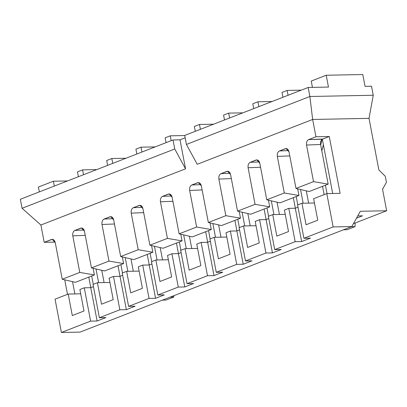 <?xml version="1.0" encoding="UTF-8"?>
<svg xmlns="http://www.w3.org/2000/svg" width="407" height="407" viewBox="0 0 407 407"><rect width="100%" height="100%" fill="white"/><g stroke="black" fill="none" stroke-linecap="round" stroke-linejoin="round"><path stroke-width="0.61" d="M184.712 135.419L186.431 144.449L309.885 96.495L308.165 87.469L184.712 135.419L308.165 87.469L328.469 87.067L308.165 87.469L309.885 96.495L186.431 144.449L197.232 164.296L312.647 119.465L309.885 96.495L373.244 95.248L369.022 118.356L378.861 169.933L369.022 118.356L312.647 119.465L197.232 164.296L186.431 144.449L184.712 135.419M174.745 148.987L173.021 139.962L20.35 199.262L22.07 208.287L174.745 148.987L22.07 208.287L40.904 225.015L185.541 168.834L174.745 148.987L185.541 168.834L40.904 225.015L44.205 242.318L51.506 239.479C53.322 239.067 54.574 240.12 55.25 242.643L62.235 279.243L79.767 272.431L72.787 235.831C72.477 233.165 73.179 231.354 74.893 230.398L80.723 228.129C82.545 227.717 83.791 228.775 84.473 231.293L91.453 267.892L108.984 261.08L102.004 224.481C101.694 221.82 102.396 220.004 104.111 219.047L109.946 216.783C111.762 216.371 113.014 217.424 113.69 219.943L120.675 256.542L138.207 249.735L131.222 213.131C130.917 210.47 131.619 208.659 133.333 207.697L139.163 205.433C140.98 205.021 142.231 206.074 142.913 208.593L149.893 245.192L167.425 238.385L160.444 201.786C160.134 199.12 160.836 197.309 162.551 196.347L168.386 194.083C170.202 193.671 171.449 194.724 172.13 197.242L179.116 233.842L196.647 227.035L189.662 190.435C189.357 187.769 190.059 185.958 191.773 184.997L197.604 182.733C199.42 182.321 200.671 183.374 201.353 185.897L208.333 222.497L225.865 215.685L218.885 179.085C218.574 176.419 219.276 174.608 220.991 173.652L226.821 171.383C228.642 170.971 229.889 172.024 230.571 174.547L237.551 211.147L255.082 204.334L248.102 167.735C247.797 165.069 248.499 163.258 250.208 162.301L256.044 160.032C257.86 159.62 259.111 160.679 259.788 163.197L266.773 199.796L284.305 192.984L277.325 156.385C277.014 153.724 277.716 151.913 279.431 150.951L285.261 148.687C287.083 148.275 288.329 149.328 289.011 151.847L295.991 188.446L313.522 181.639L306.542 145.04C306.232 142.374 306.934 140.563 308.648 139.601L315.949 136.767L312.647 119.465L315.949 136.767L329.268 136.503L340.115 193.35L326.79 193.61L313.644 198.718L317.745 220.207L306.054 224.75L301.958 203.256L297.573 204.96L303.927 238.273L333.145 226.923L326.79 193.61L333.145 226.923L351.831 226.557L360.332 211.284L386.65 210.77L353.439 223.667L386.65 210.77L382.468 188.848L386.65 210.77L360.332 211.284L351.831 226.557L333.145 226.923L303.927 238.273L310.424 238.146L301.658 241.549L295.161 241.677L288.807 208.364L284.422 210.068L288.522 231.558L276.836 236.101L272.736 214.606L268.355 216.31L274.71 249.623L295.161 241.677L274.71 249.623L281.206 249.491L272.441 252.9L265.944 253.027L259.59 219.714L255.204 221.418L259.305 242.908L247.614 247.446L243.518 225.956L239.133 227.661L245.487 260.968L265.944 253.027L245.487 260.968L251.984 260.841L243.218 264.245L236.721 264.377L230.367 231.064L225.987 232.768L230.082 254.258L218.396 258.796L214.296 237.306L209.915 239.011L216.27 272.319L236.721 264.377L216.27 272.319L222.766 272.191L214.001 275.595L207.504 275.722L201.15 242.414L196.764 244.114L200.865 265.608L189.179 270.146L185.078 248.657L180.693 250.356L187.047 283.669L207.504 275.722L187.047 283.669L193.549 283.542L184.783 286.945L178.281 287.072L171.927 253.765L167.547 255.464L171.647 276.958L159.956 281.496L155.856 260.007L151.475 261.706L157.83 295.019L178.281 287.072L157.83 295.019L164.326 294.892L155.56 298.295L149.064 298.423L142.709 265.11L138.324 266.814L142.425 288.304L130.739 292.847L126.638 271.352L122.253 273.056L128.607 306.369L149.064 298.423L128.607 306.369L135.109 306.242L126.343 309.646L119.841 309.773L113.487 276.46L109.107 278.164L113.207 299.654L101.516 304.197L97.421 282.702L93.035 284.407L99.389 317.719L119.841 309.773L99.389 317.719L105.886 317.587L97.12 320.996L90.624 321.123L84.269 287.81L79.884 289.514L83.984 311.004L72.298 315.542L68.198 294.052L55.052 299.16L61.406 332.473L90.624 321.123L61.406 332.473L55.052 299.16L68.198 294.052L72.298 315.542L83.984 311.004L79.884 289.514L84.269 287.81L90.766 287.683L93.462 286.635L90.766 287.683L84.269 287.81L90.624 321.123L97.12 320.996L90.766 287.683L97.12 320.996L105.886 317.587L99.389 317.719L93.035 284.407L97.421 282.702L109.926 282.458L97.421 282.702L101.516 304.197L113.207 299.654L109.107 278.164L113.487 276.46L119.989 276.333L122.68 275.285L119.989 276.333L113.487 276.46L119.841 309.773L126.343 309.646L119.989 276.333L126.343 309.646L135.109 306.242L128.607 306.369L122.253 273.056L126.638 271.352L139.143 271.108L126.638 271.352L130.739 292.847L142.425 288.304L138.324 266.814L142.709 265.11L149.206 264.982L151.903 263.94L149.206 264.982L142.709 265.11L149.064 298.423L155.56 298.295L149.206 264.982L155.56 298.295L164.326 294.892L157.83 295.019L151.475 261.706L155.856 260.007L168.366 259.758L155.856 260.007L159.956 281.496L171.647 276.958L167.547 255.464L171.927 253.765L178.429 253.632L181.12 252.589L178.429 253.632L171.927 253.765L178.281 287.072L184.783 286.945L178.429 253.632L184.783 286.945L193.549 283.542L187.047 283.669L180.693 250.356L185.078 248.657L197.583 248.407L185.078 248.657L189.179 270.146L200.865 265.608L196.764 244.114L201.15 242.414L207.646 242.287L210.338 241.239L207.646 242.287L201.15 242.414L207.504 275.722L214.001 275.595L207.646 242.287L214.001 275.595L222.766 272.191L216.27 272.319L209.915 239.011L214.296 237.306L226.806 237.057L214.296 237.306L218.396 258.796L230.082 254.258L225.987 232.768L230.367 231.064L236.864 230.937L239.56 229.889L236.864 230.937L230.367 231.064L236.721 264.377L243.218 264.245L236.864 230.937L243.218 264.245L251.984 260.841L245.487 260.968L239.133 227.661L243.518 225.956L256.023 225.712L243.518 225.956L247.614 247.446L259.305 242.908L255.204 221.418L259.59 219.714L266.086 219.587L268.778 218.539L266.086 219.587L259.59 219.714L265.944 253.027L272.441 252.9L266.086 219.587L272.441 252.9L281.206 249.491L274.71 249.623L268.355 216.31L272.736 214.606L285.241 214.362L272.736 214.606L276.836 236.101L288.522 231.558L284.422 210.068L288.807 208.364L295.304 208.236L298 207.194L295.304 208.236L288.807 208.364L295.161 241.677L301.658 241.549L295.304 208.236L301.658 241.549L310.424 238.146L303.927 238.273L297.573 204.96L301.958 203.256L314.463 203.012L301.958 203.256L306.054 224.75L317.745 220.207L313.644 198.718L326.79 193.61L340.115 193.35L329.268 136.503L322.339 139.235C320.864 140.339 320.284 142.089 320.594 144.49L328.159 184.142L309.167 191.519L328.159 184.142L313.522 181.639L295.991 188.446L309.167 191.519L295.991 188.446L289.011 151.847L286.045 148.54L279.431 150.951L288.624 150.595L279.431 150.951C277.716 151.913 277.014 153.724 277.325 156.385L284.305 192.984L266.773 199.796L279.945 202.869L298.936 195.492L279.945 202.869L266.773 199.796L259.788 163.197L256.822 159.885L250.208 162.301L259.401 161.945L250.208 162.301C248.499 163.258 247.797 165.069 248.102 167.735L255.082 204.334L237.551 211.147L250.727 214.219L269.719 206.842L250.727 214.219L237.551 211.147L230.571 174.547L227.605 171.235L220.991 173.652L230.184 173.29L220.991 173.652C219.276 174.608 218.574 176.419 218.885 179.085L225.865 215.685L208.333 222.497L221.505 225.57L240.501 218.193L221.505 225.57L208.333 222.497L201.353 185.897L198.382 182.585L191.773 184.997L200.961 184.641L191.773 184.997C190.059 185.958 189.357 187.769 189.662 190.435L196.647 227.035L179.116 233.842L192.287 236.915L211.279 229.538L192.287 236.915L179.116 233.842L172.13 197.242L169.164 193.936L162.551 196.347L171.744 195.991L162.551 196.347C160.836 197.309 160.134 199.12 160.444 201.786L167.425 238.385L149.893 245.192L163.065 248.265L182.061 240.888L163.065 248.265L149.893 245.192L142.913 208.593L139.942 205.286L133.333 207.697L142.526 207.341L133.333 207.697C131.619 208.659 130.917 210.47 131.222 213.131L138.207 249.735L120.675 256.542L133.847 259.615L152.839 252.238L133.847 259.615L120.675 256.542L113.69 219.943L110.724 216.636L104.111 219.047L113.304 218.691L104.111 219.047C102.396 220.004 101.694 221.82 102.004 224.481L108.984 261.08L91.453 267.892L104.63 270.965L123.621 263.588L104.63 270.965L91.453 267.892L84.473 231.293L81.507 227.981L74.893 230.398L84.086 230.041L74.893 230.398C73.179 231.354 72.477 233.165 72.787 235.831L79.767 272.431L62.235 279.243L75.407 282.316L94.399 274.939L75.407 282.316L62.235 279.243L55.25 242.643L52.284 239.331L44.205 242.318L40.904 225.015L22.07 208.287L20.35 199.262L173.021 139.962L180.011 139.825L185.17 137.82L180.011 139.825L185.541 168.834L180.011 139.825L173.021 139.962L174.745 148.987M371.52 86.223L373.244 95.248L371.52 86.223L365.023 86.35L362.769 74.527L365.023 86.35L371.52 86.223M382.468 188.848L382.794 188.838L386.436 182.295L385.292 176.277L378.861 169.933L385.292 176.277L386.436 182.295L382.794 188.838L382.468 188.848M80.087 332.102L61.406 332.473L80.087 332.102L351.831 226.557L80.087 332.102M67.501 294.322L64.733 279.823L67.501 294.322M55.123 242.099L44.205 242.318L55.123 242.099M287.133 90.43L301.261 90.15L287.133 90.43L282.02 92.414L287.133 90.43L288.059 95.279L287.133 90.43M322.548 186.32L324.135 194.643L322.548 186.32M327.03 193.605L325.427 185.2L327.03 193.605M323.372 144.648L321.83 150.961L323.372 144.648M357.753 215.913L362.535 215.822L356.501 218.167L362.535 215.822L357.753 215.913M162.388 300.137L166 300.066L173.891 296.998L170.279 297.069L173.891 296.998L173.652 295.762L173.891 296.998L166 300.066L162.388 300.137M343.549 229.772L347.161 229.701L355.052 226.633L351.439 226.704L355.052 226.633L347.161 229.701L343.549 229.772M311.243 81.064L326.216 75.249L362.769 74.527L326.216 75.249L328.469 87.067L326.216 75.249L311.243 81.064L312.449 87.383L311.243 81.064M282.02 92.414L282.946 97.263L282.02 92.414M257.916 101.781L272.044 101.501L257.916 101.781L252.803 103.765L257.916 101.781L258.842 106.629L257.916 101.781M293.33 197.67L295.345 208.221L293.33 197.67M297.797 204.874L296.21 196.55L297.797 204.874M297.67 188.838L298.936 195.492L284.305 192.984L298.936 195.492L297.67 188.838M252.803 103.765L253.729 108.613L252.803 103.765M228.693 113.126L242.821 112.851L228.693 113.126L223.58 115.115L228.693 113.126L229.619 117.979L228.693 113.126M264.112 209.02L266.122 219.571L264.112 209.02M268.574 216.224L266.987 207.901L268.574 216.224M268.447 200.188L269.719 206.842L255.082 204.334L269.719 206.842L268.447 200.188M223.58 115.115L224.506 119.963L223.58 115.115M199.476 124.476L213.604 124.196L199.476 124.476L194.363 126.465L199.476 124.476L200.402 129.324L199.476 124.476M234.89 220.37L236.905 230.922L234.89 220.37M239.357 227.574L237.769 219.251L239.357 227.574M239.23 211.538L240.501 218.193L225.865 215.685L240.501 218.193L239.23 211.538M194.363 126.465L195.289 131.313L194.363 126.465M170.258 135.826L184.732 135.541L170.258 135.826L165.14 137.81L170.258 135.826L171.179 140.674L170.258 135.826M205.672 231.72L207.682 242.272L205.672 231.72M210.134 238.924L208.547 230.601L210.134 238.924M210.012 222.883L211.279 229.538L196.647 227.035L211.279 229.538L210.012 222.883M165.14 137.81L166.066 142.664L165.14 137.81M141.036 147.176L155.164 146.896L141.036 147.176L135.923 149.16L141.036 147.176L141.962 152.025L141.036 147.176M176.45 243.065L178.464 253.622L176.45 243.065M180.917 250.269L179.329 241.951L180.917 250.269M180.789 234.234L182.061 240.888L167.425 238.385L182.061 240.888L180.789 234.234M135.923 149.16L136.849 154.009L135.923 149.16M111.818 158.527L125.941 158.247L111.818 158.527L106.705 160.511L111.818 158.527L112.744 163.375L111.818 158.527M147.232 254.416L149.242 264.967L147.232 254.416M151.699 261.62L150.112 253.296L151.699 261.62M151.572 245.584L152.839 252.238L138.207 249.735L152.839 252.238L151.572 245.584M106.705 160.511L107.626 165.359L106.705 160.511M82.596 169.877L96.724 169.597L82.596 169.877L77.483 171.861L82.596 169.877L83.521 174.725L82.596 169.877M118.01 265.766L120.024 276.317L118.01 265.766M122.476 272.97L120.889 264.647L122.476 272.97M122.349 256.934L123.621 263.588L108.984 261.08L123.621 263.588L122.349 256.934M77.483 171.861L78.409 176.709L77.483 171.861M53.378 181.222L67.506 180.947L53.378 181.222L38.4 187.042L53.378 181.222L54.304 186.075L53.378 181.222M88.792 277.116L90.807 287.668L88.792 277.116M93.259 284.32L91.672 275.997L93.259 284.32M93.132 268.284L94.399 274.939L79.767 272.431L94.399 274.939L93.132 268.284M38.4 187.042L39.326 191.89L38.4 187.042M72.532 281.644L74.878 293.92L72.532 281.644M98.621 282.682L96.006 268.951L98.621 282.682M104.095 282.57L101.755 270.294L104.095 282.57M53.068 239.484L51.506 239.479L53.068 239.484M82.285 228.134L80.723 228.129L82.285 228.134M80.703 293.808L68.198 294.052L80.703 293.808M85.246 235.348L72.787 235.831L85.246 235.348M127.844 271.332L125.224 257.606L127.844 271.332M133.313 271.22L130.973 258.944L133.313 271.22M111.508 216.783L109.946 216.783L111.508 216.783M114.464 223.998L102.004 224.481L114.464 223.998M157.061 259.981L154.446 246.255L157.061 259.981M162.535 259.875L160.19 247.593L162.535 259.875M140.725 205.433L139.163 205.433L140.725 205.433M143.686 212.647L131.222 213.131L143.686 212.647M186.284 248.631L183.664 234.905L186.284 248.631M191.753 248.524L189.413 236.248L191.753 248.524M169.948 194.083L168.386 194.083L169.948 194.083M172.904 201.297L160.444 201.786L172.904 201.297M215.501 237.281L212.886 223.555L215.501 237.281M220.976 237.174L218.63 224.898L220.976 237.174M199.165 182.738L197.604 182.733L199.165 182.738M202.126 189.952L189.662 190.435L202.126 189.952M244.724 225.931L242.104 212.205L244.724 225.931M250.193 225.824L247.853 213.548L250.193 225.824M228.383 171.388L226.821 171.383L228.383 171.388M231.344 178.602L218.885 179.085L231.344 178.602M273.942 214.586L271.321 200.86L273.942 214.586M279.416 214.474L277.07 202.198L279.416 214.474M257.606 160.037L256.044 160.032L257.606 160.037M260.566 167.252L248.102 167.735L260.566 167.252M303.159 203.235L300.544 189.509L303.159 203.235M308.633 203.129L306.293 190.847L308.633 203.129M286.823 148.687L285.261 148.687L286.823 148.687M289.784 155.901L277.325 156.385L289.784 155.901M320.685 144.973L322.039 139.443L320.685 144.973M332.687 193.493L322.339 139.235L332.687 193.493M315.949 136.767L308.648 139.601L322.7 139.057L329.268 136.503L315.949 136.767M328.159 184.142L320.594 144.49L306.542 145.04L313.522 181.639L328.159 184.142M308.648 139.601C306.934 140.563 306.232 142.374 306.542 145.04L320.594 144.49C320.284 142.089 320.864 140.339 322.339 139.235L308.648 139.601M355.153 223L355.052 226.633L355.153 223M369.022 118.356L373.244 95.248L309.885 96.495L312.647 119.465L369.022 118.356M382.488 188.96L382.794 188.838L382.488 188.96"/></g></svg>
